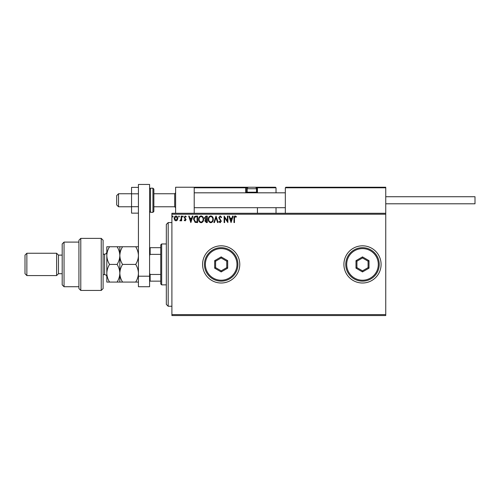 <?xml version="1.0" encoding="UTF-8"?>
<svg xmlns="http://www.w3.org/2000/svg" width="500" height="500" viewBox="0 0 500 500"><rect width="100%" height="100%" fill="white"/><g stroke="black" fill="none" stroke-linecap="round" stroke-linejoin="round"><path stroke-width="0.75" d="M343.906 264.413A18.594 18.594 0 0 0 362.5 283.006A18.594 18.594 0 0 0 381.094 264.413A18.594 18.594 0 0 0 362.5 245.819A18.594 18.594 0 0 0 343.906 264.413M202.581 264.413A18.594 18.594 0 0 0 221.175 283.006A18.594 18.594 0 0 0 239.775 264.413A18.594 18.594 0 0 0 221.175 245.819A18.594 18.594 0 0 0 202.581 264.413M385.744 315.55L171.9 315.55L171.9 314.619L385.744 314.619L385.744 315.55M385.744 214.206L171.9 214.206L171.9 213.275L385.744 213.275L385.744 314.619M177.338 220.119L175.987 220.906L174.638 220.119L174.156 218.431C174.144 217.081 174.75 216.262 175.987 215.981C177.225 216.262 177.838 217.081 177.825 218.431L177.338 220.119M181.663 216.062L181.663 220.819L181.163 220.819L181.163 220.119L180.294 220.906L179.913 220.738L180.15 220.238L181.081 219.294L181.163 216.062L181.663 216.062M185.131 220.906L184.169 220.225L184.462 219.819L185.1 220.319L185.588 219.681L184.169 217.356L185.225 215.981L186.25 216.625L185.963 217.062L185.281 216.562L184.669 217.331L186.088 219.656L185.131 220.906M196.088 216.062L197.6 216.062L197.6 222.575L195.069 222.338L193.594 219.237C193.519 217.356 194.35 216.3 196.088 216.062M207.281 216.062L207.281 222.575L206.356 222.575L204.856 220.963L205.469 219.575L204.444 217.913L205.975 216.062L207.281 216.062M216.038 216.062L218.125 222.575L217.581 222.575L216 217.638L214.419 222.575L213.869 222.575L216.038 216.062M227.387 216.062L227.887 216.062L227.887 222.575L224.638 217.719L224.638 222.575L224.131 222.575L224.131 216.062L227.387 220.906L227.387 216.062M234.481 218.244L234.481 222.575L233.981 222.575L233.981 218.175C233.781 216.994 234.175 216.238 235.169 215.9L236.4 216.65L236.144 217.15L235.175 216.562L234.481 218.244M171.9 214.206L171.9 314.619M231.056 222.575L228.888 216.062L229.438 216.062L230.106 218.15L231.931 218.15L232.6 216.062L233.144 216.062L231.056 222.575M220.169 215.9L221.631 217.319L221.225 217.65L220.206 216.562L219.294 217.669L221.3 221.219L220.131 222.738L218.875 221.637L219.269 221.238L220.138 222.069L220.794 221.25L218.794 217.656L220.169 215.9M213.287 219.288C213.325 221.144 212.5 222.294 210.812 222.738C209.094 222.338 208.25 221.2 208.281 219.319C208.25 217.463 209.081 216.319 210.775 215.9C212.475 216.306 213.312 217.438 213.287 219.288M203.606 219.288C203.644 221.144 202.819 222.294 201.137 222.738C199.412 222.338 198.569 221.2 198.6 219.319C198.569 217.463 199.4 216.319 201.094 215.9C202.794 216.306 203.631 217.438 203.606 219.288M190.844 222.575L188.675 216.062L189.219 216.062L189.887 218.15L191.713 218.15L192.381 216.062L192.925 216.062L190.844 222.575M183.25 216.525L182.831 217.062L182.413 216.525L182.831 215.981L183.25 216.525M179.412 216.525L178.994 217.062L178.575 216.525L178.994 215.981L179.412 216.525M173.15 216.525L172.738 217.062L172.319 216.525L172.738 215.981L173.15 216.525M230.319 218.819L231.019 221L231.719 218.819L230.319 218.819M208.781 219.325C208.756 220.812 209.425 221.725 210.794 222.069C212.15 221.713 212.819 220.787 212.787 219.294C212.812 217.812 212.144 216.9 210.794 216.562C209.419 216.9 208.75 217.819 208.781 219.325M206.262 221.906L206.781 221.906L206.781 219.819L205.362 220.95L206.262 221.906M206.525 219.15L206.781 216.731L206.206 216.731L204.944 217.913L205.731 219.075L206.525 219.15M199.1 219.325C199.081 220.812 199.75 221.725 201.112 222.069C202.475 221.713 203.137 220.787 203.106 219.294C203.131 217.812 202.469 216.9 201.112 216.562C199.737 216.9 199.069 217.819 199.1 219.325M197.1 221.906L197.1 216.731L195.225 216.9L194.094 219.237L195.331 221.725L197.1 221.906M190.1 218.819L190.8 221L191.5 218.819L190.1 218.819M174.656 218.425L175.987 220.319L177.325 218.425L175.987 216.562L174.656 218.425M175.619 213.275L175.619 187.244L194.213 187.244L194.213 213.275M285.887 187.244L285.331 187.8L285.887 187.244L385.188 187.244L385.744 187.8L385.744 187.244L367.15 187.244M118.531 206.769L116.675 204.906L116.675 195.613L118.531 193.75L118.531 206.769L131.55 206.769M153.863 206.769L174.688 206.769L174.688 193.75L175.619 192.819M385.188 187.244L385.744 187.8L285.331 187.8L285.331 213.275M385.744 187.8L385.744 213.275M194.775 187.244L194.213 187.8L194.775 187.244L248.7 187.244A1.487 1.487 0 0 0 247.213 188.731L247.213 192.188L256.506 192.188L256.506 188.731L247.213 188.731M249.444 187.244L203.512 187.244M254.65 187.244L275.475 187.244L276.031 187.8L276.031 192.819M276.031 207.694L276.031 213.275M256.919 187.244L275.475 187.244L276.031 187.8L257.438 187.8L257.438 192.819L257.438 192.262L256.881 192.262L256.881 187.8L256.181 187.8M257.438 207.694L257.438 213.275M247.537 187.8L246.281 187.8L246.281 192.262L246.281 187.8A0.556 0.556 0 0 0 245.725 187.244L245.725 187.8L194.213 187.8M257.438 187.8A0.556 0.556 0 0 0 256.881 187.244L256.881 187.8L257.438 187.763M246.838 192.819A0.556 0.556 0 0 1 246.281 192.262L247.288 192.262M245.875 192.819A1.119 1.119 0 0 1 245.725 192.262L245.725 187.8L246.281 187.8A0.556 0.556 0 0 0 245.725 187.244M247.844 192.819L247.213 192.188M255.875 192.819L256.506 192.188M248.7 187.244L255.019 187.244A1.487 1.487 0 0 1 256.506 188.731M385.744 196.725L475 196.725L475 203.794L385.744 203.794M138.431 213.144L131.55 213.144L131.55 193.819L138.431 193.819M131.55 206.7L138.431 206.7M131.55 193.819L131.55 187.375L138.431 187.375M138.431 286.725L138.431 184.45L149.588 184.45L149.588 286.725L138.431 286.725M138.431 276.2L149.588 276.2M153.863 189.1L153.863 211.412L152.931 212.344L152.931 188.169L153.863 189.1M168.181 306.25L166.325 304.387L166.325 224.431L168.181 222.575L168.181 306.25L171.9 306.25M161.675 284.869L160.744 283.938L160.744 244.887L161.675 243.956L161.675 284.869L166.325 284.869M160.744 254.356L150.144 254.356L149.588 255.487M149.588 273.337L150.144 274.469L150.144 281.144L149.588 281.144M160.744 274.469L150.144 274.469M149.588 247.675L150.144 247.675L150.144 254.356M160.744 247.675L150.144 247.675M160.744 281.144L150.144 281.144M101.237 238.375L103.1 240.238L103.1 288.587L101.237 290.444L101.237 238.375L80.787 238.375L80.787 290.444L101.237 290.444M64.05 286.725L62.188 284.869L62.188 243.956L64.05 242.1L64.05 286.725L78.925 286.725M62.188 273.706L58.469 273.706L58.469 255.113L56.612 253.256L56.612 275.569L26.862 275.569L26.862 253.256L56.612 253.256M26.862 275.569L25 273.706L25 255.113L26.862 253.256M80.787 290.444L78.925 288.587L78.925 240.238L80.787 238.375M119.838 282.075L119.838 273.244C119.725 276.356 118.812 279.3 117.1 282.075L122.569 282.075C120.856 279.306 119.944 276.363 119.838 273.244C119.944 270.125 120.856 267.181 122.569 264.413C120.862 261.663 119.95 258.719 119.838 255.581C119.938 252.475 120.85 249.531 122.569 246.744L135.7 246.744C137.406 249.494 138.319 252.438 138.431 255.581C138.325 258.681 137.413 261.625 135.7 264.413C137.413 267.181 138.319 270.125 138.431 273.244C138.319 276.363 137.406 279.306 135.7 282.075L138.431 282.075M122.569 264.413L135.7 264.413M122.569 246.744L117.1 246.744C118.812 249.494 119.719 252.438 119.838 255.581L119.838 246.744M138.431 246.744L135.7 246.744M122.569 282.075L135.7 282.075M119.838 273.244L119.838 255.581C119.731 258.681 118.819 261.625 117.1 264.413C118.812 267.175 119.725 270.119 119.838 273.244M109.55 246.744C107.831 249.531 106.925 252.475 106.819 255.581C106.931 258.719 107.844 261.663 109.55 264.413C107.837 267.188 106.925 270.131 106.819 273.244C106.931 276.369 107.837 279.312 109.55 282.075L106.819 282.075L106.819 246.744L117.1 246.744M109.55 264.413L117.1 264.413M109.55 282.075L117.1 282.075M236.981 264.413A15.806 15.806 0 0 0 221.175 248.606A15.806 15.806 0 0 0 205.375 264.413A15.806 15.806 0 0 0 221.175 280.219A15.806 15.806 0 0 0 236.981 264.413M204.444 264.413A16.738 16.738 0 0 1 221.175 247.675A16.738 16.738 0 0 1 237.913 264.413A16.738 16.738 0 0 1 221.175 281.144A16.738 16.738 0 0 1 204.444 264.413M214.669 268.169L214.669 260.656L221.175 256.894L227.688 260.656L227.688 268.169L221.175 271.925L214.669 268.169L215.6 267.631L221.175 270.85L226.756 267.631L226.756 261.188L221.175 257.969L215.6 261.188L215.6 267.631M221.175 271.925L221.175 270.85M226.756 267.631L227.688 268.169M226.756 261.188L227.688 260.656M221.175 257.969L221.175 256.894M214.669 260.656L215.6 261.188M378.306 264.413A15.806 15.806 0 0 0 362.5 248.606A15.806 15.806 0 0 0 346.694 264.413A15.806 15.806 0 0 0 362.5 280.219A15.806 15.806 0 0 0 378.306 264.413M345.763 264.413A16.738 16.738 0 0 1 362.5 247.675A16.738 16.738 0 0 1 379.237 264.413A16.738 16.738 0 0 1 362.5 281.144A16.738 16.738 0 0 1 345.763 264.413M355.994 268.169L355.994 260.656L362.5 256.894L369.006 260.656L369.006 268.169L362.5 271.925L355.994 268.169L356.919 267.631L362.5 270.85L368.081 267.631L368.081 261.188L362.5 257.969L356.919 261.188L356.919 267.631M362.5 271.925L362.5 270.85M368.081 267.631L369.006 268.169M368.081 261.188L369.006 260.656M362.5 257.969L362.5 256.894M355.994 260.656L356.919 261.188M256.431 192.262L256.881 192.262L256.881 192.819M245.725 192.262L246.281 192.262M149.588 189.1L150.519 188.169L150.519 212.344L152.931 212.344M103.1 274.637L104.588 274.637L104.588 254.181C105.944 254.05 106.688 253.306 106.819 251.95M174.688 206.769L175.619 207.694M285.331 207.694L194.213 207.694M285.331 192.819L194.213 192.819M118.531 193.75L131.55 193.75M153.863 193.75L174.688 193.75M150.519 188.169L152.931 188.169M150.519 212.344L149.588 211.412M168.181 222.575L171.9 222.575M161.675 243.956L166.325 243.956M58.469 255.113L62.188 255.113M64.05 242.1L78.925 242.1M58.469 273.706L56.612 275.569M104.588 274.637C105.944 274.769 106.688 275.512 106.819 276.869M103.1 254.181L104.588 254.181"/></g></svg>
